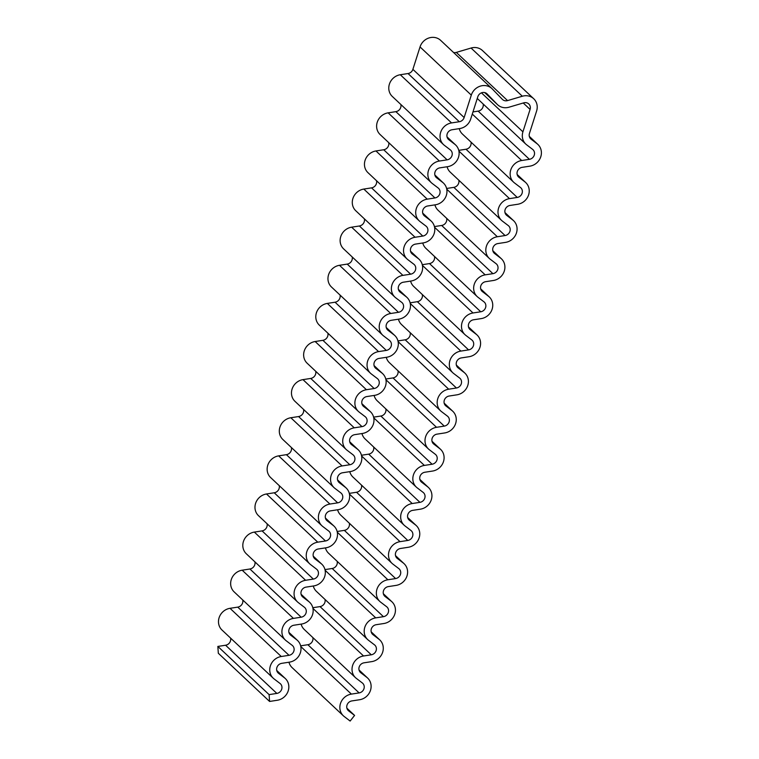 <?xml version="1.0" encoding="UTF-8"?>
<svg xmlns="http://www.w3.org/2000/svg" width="759" height="759" viewBox="0 0 759 759"><rect width="100%" height="100%" fill="white"/><g stroke="black" fill="none" stroke-linecap="round" stroke-linejoin="round"><path stroke-width="1.14" d="M412.668 510.361A5.749 5.275 133.2 0 0 407.906 514.308A5.749 5.275 133.2 0 0 409.11 520.01A5.749 5.275 133.2 0 0 409.49 520.332L415.401 524.849A12.931 11.869 -46.8 0 1 416.255 525.57A12.931 11.869 -46.8 0 1 418.959 538.416A12.931 11.869 -46.8 0 1 408.238 547.286L400.505 548.482A5.749 5.275 133.2 0 0 395.743 552.419A5.749 5.275 133.2 0 0 396.948 558.131A5.749 5.275 133.2 0 0 397.327 558.453L403.238 562.96A12.931 11.869 -46.8 0 1 404.092 563.69A12.931 11.869 -46.8 0 1 406.796 576.527A12.931 11.869 -46.8 0 1 396.075 585.398L388.342 586.593A5.749 5.275 133.2 0 0 383.58 590.53A5.749 5.275 133.2 0 0 384.785 596.242A5.749 5.275 133.2 0 0 385.164 596.565L391.075 601.081A12.931 11.869 -46.8 0 1 391.929 601.802A12.931 11.869 -46.8 0 1 394.633 614.648A12.931 11.869 -46.8 0 1 383.912 623.509L376.179 624.704A5.749 5.275 133.2 0 0 371.417 628.642A5.749 5.275 133.2 0 0 372.622 634.353A5.749 5.275 133.2 0 0 373.001 634.676L378.912 639.192A12.931 11.869 -46.8 0 1 379.766 639.913A12.931 11.869 -46.8 0 1 382.47 652.759A12.931 11.869 -46.8 0 1 371.749 661.62L364.016 662.816A5.749 5.275 133.2 0 0 359.254 666.763A5.749 5.275 133.2 0 0 360.459 672.465A5.749 5.275 133.2 0 0 360.838 672.787L366.749 677.303A12.931 11.869 -46.8 0 1 367.603 678.024A12.931 11.869 -46.8 0 1 370.307 690.87A12.931 11.869 -46.8 0 1 359.586 699.741L351.853 700.927A5.749 5.275 133.2 0 0 347.091 704.874A5.749 5.275 133.2 0 0 348.296 710.576A5.749 5.275 133.2 0 0 348.666 710.898L354.586 715.414L350.136 721.05L344.225 716.534A12.931 11.869 -46.8 0 1 343.372 715.813A12.931 11.869 -46.8 0 1 340.668 702.967A12.931 11.869 -46.8 0 1 351.379 694.106L359.121 692.91A5.749 5.275 133.2 0 0 363.884 688.963A5.749 5.275 133.2 0 0 362.679 683.261A5.749 5.275 133.2 0 0 362.299 682.939L356.388 678.423A12.931 11.869 -46.8 0 1 355.535 677.702A12.931 11.869 -46.8 0 1 352.831 664.856A12.931 11.869 -46.8 0 1 363.552 655.985L371.284 654.799A5.749 5.275 133.2 0 0 376.047 650.852A5.749 5.275 133.2 0 0 374.842 645.141A5.749 5.275 133.2 0 0 374.462 644.827L368.551 640.311A12.931 11.869 -46.8 0 1 367.698 639.59A12.931 11.869 -46.8 0 1 364.994 626.744A12.931 11.869 -46.8 0 1 375.714 617.873L383.447 616.678A5.749 5.275 133.2 0 0 388.21 612.741A5.749 5.275 133.2 0 0 387.005 607.029A5.749 5.275 133.2 0 0 386.625 606.707L380.714 602.2A12.931 11.869 -46.8 0 1 379.861 601.47A12.931 11.869 -46.8 0 1 377.157 588.633A12.931 11.869 -46.8 0 1 387.877 579.762L395.61 578.567A5.749 5.275 133.2 0 0 400.373 574.629A5.749 5.275 133.2 0 0 399.168 568.918A5.749 5.275 133.2 0 0 398.788 568.595L392.877 564.079A12.931 11.869 -46.8 0 1 392.023 563.358A12.931 11.869 -46.8 0 1 389.32 550.512A12.931 11.869 -46.8 0 1 400.04 541.651L407.773 540.455A5.749 5.275 133.2 0 0 412.535 536.518A5.749 5.275 133.2 0 0 411.331 530.807A5.749 5.275 133.2 0 0 410.951 530.484L405.04 525.968A12.931 11.869 -46.8 0 1 404.186 525.247A12.931 11.869 -46.8 0 1 401.483 512.401A12.931 11.869 -46.8 0 1 412.203 503.54L419.936 502.344A5.749 5.275 133.2 0 0 424.698 498.397A5.749 5.275 133.2 0 0 423.494 492.695A5.749 5.275 133.2 0 0 423.114 492.373L417.203 487.857A12.931 11.869 -46.8 0 1 416.349 487.136A12.931 11.869 -46.8 0 1 413.646 474.29A12.931 11.869 -46.8 0 1 424.366 465.419L432.099 464.233A5.749 5.275 133.2 0 0 436.861 460.286A5.749 5.275 133.2 0 0 435.657 454.575A5.749 5.275 133.2 0 0 435.286 454.262L429.366 449.745A12.931 11.869 -46.8 0 1 428.512 449.024A12.931 11.869 -46.8 0 1 425.808 436.178A12.931 11.869 -46.8 0 1 436.529 427.308L444.262 426.112A5.749 5.275 133.2 0 0 449.024 422.175A5.749 5.275 133.2 0 0 447.819 416.463A5.749 5.275 133.2 0 0 447.449 416.141L441.529 411.634A12.931 11.869 -46.8 0 1 440.675 410.904A12.931 11.869 -46.8 0 1 437.971 398.067A12.931 11.869 -46.8 0 1 448.692 389.196L456.425 388.001A5.749 5.275 133.2 0 0 461.187 384.063A5.749 5.275 133.2 0 0 459.992 378.352A5.749 5.275 133.2 0 0 459.612 378.029L453.692 373.513A12.931 11.869 -46.8 0 1 452.838 372.792A12.931 11.869 -46.8 0 1 450.134 359.946A12.931 11.869 -46.8 0 1 460.855 351.085L468.588 349.89A5.749 5.275 133.2 0 0 473.35 345.952A5.749 5.275 133.2 0 0 472.155 340.241A5.749 5.275 133.2 0 0 471.775 339.918L465.855 335.402A12.931 11.869 -46.8 0 1 465.011 334.681A12.931 11.869 -46.8 0 1 462.297 321.835A12.931 11.869 -46.8 0 1 473.018 312.974L480.751 311.778A5.749 5.275 133.2 0 0 485.513 307.831A5.749 5.275 133.2 0 0 484.318 302.129A5.749 5.275 133.2 0 0 483.938 301.807L478.018 297.291A12.931 11.869 -46.8 0 1 477.174 296.57A12.931 11.869 -46.8 0 1 474.46 283.724A12.931 11.869 -46.8 0 1 485.181 274.853L492.914 273.667A5.749 5.275 133.2 0 0 497.676 269.72A5.749 5.275 133.2 0 0 496.481 264.018A5.749 5.275 133.2 0 0 496.101 263.696L490.181 259.18A12.931 11.869 -46.8 0 1 489.337 258.458A12.931 11.869 -46.8 0 1 486.623 245.612A12.931 11.869 -46.8 0 1 497.344 236.742L505.077 235.546A5.749 5.275 133.2 0 0 509.839 231.609A5.749 5.275 133.2 0 0 508.644 225.897A5.749 5.275 133.2 0 0 508.264 225.575L502.344 221.068A12.931 11.869 -46.8 0 1 501.5 220.338A12.931 11.869 -46.8 0 1 498.796 207.501A12.931 11.869 -46.8 0 1 509.507 198.63L517.249 197.435A5.749 5.275 133.2 0 0 522.012 193.498A5.749 5.275 133.2 0 0 520.807 187.786A5.749 5.275 133.2 0 0 520.427 187.464L514.517 182.947A12.931 11.869 -46.8 0 1 513.663 182.226A12.931 11.869 -46.8 0 1 510.959 169.38A12.931 11.869 -46.8 0 1 521.67 160.519L529.412 159.324A5.749 5.275 133.2 0 0 534.175 155.386A5.749 5.275 133.2 0 0 532.97 149.675A5.749 5.275 133.2 0 0 532.59 149.352L526.68 144.836A12.931 11.869 -46.8 0 1 525.826 144.115A12.931 11.869 -46.8 0 1 522.923 131.838L530.076 109.419A5.749 5.275 133.2 0 0 528.786 103.964A5.749 5.275 133.2 0 0 523.729 102.854L508.966 107.209A12.931 11.869 -46.8 0 1 497.581 104.714A12.931 11.869 -46.8 0 1 497.211 104.353L487.155 93.955A5.749 5.275 133.2 0 0 486.993 93.793A5.749 5.275 133.2 0 0 477.828 96.706L470.675 119.125A12.931 11.869 -46.8 0 1 459.764 128.556L452.032 129.751A5.749 5.275 133.2 0 0 447.26 133.698A5.749 5.275 133.2 0 0 448.465 139.4A5.749 5.275 133.2 0 0 448.844 139.722L454.755 144.238A12.931 11.869 -46.8 0 1 455.609 144.96A12.931 11.869 -46.8 0 1 458.313 157.806A12.931 11.869 -46.8 0 1 447.601 166.676L439.859 167.862A5.749 5.275 133.2 0 0 435.097 171.809A5.749 5.275 133.2 0 0 436.302 177.521A5.749 5.275 133.2 0 0 436.681 177.834L442.592 182.35A12.931 11.869 -46.8 0 1 443.446 183.071A12.931 11.869 -46.8 0 1 446.15 195.917A12.931 11.869 -46.8 0 1 435.438 204.788L427.697 205.983A5.749 5.275 133.2 0 0 422.934 209.92A5.749 5.275 133.2 0 0 424.139 215.632A5.749 5.275 133.2 0 0 424.518 215.954L430.429 220.461A12.931 11.869 -46.8 0 1 431.283 221.192A12.931 11.869 -46.8 0 1 433.987 234.028A12.931 11.869 -46.8 0 1 423.275 242.899L415.534 244.094A5.749 5.275 133.2 0 0 410.771 248.032A5.749 5.275 133.2 0 0 411.976 253.743A5.749 5.275 133.2 0 0 412.355 254.066L418.266 258.582A12.931 11.869 -46.8 0 1 419.12 259.303A12.931 11.869 -46.8 0 1 421.824 272.149A12.931 11.869 -46.8 0 1 411.112 281.01L403.371 282.206A5.749 5.275 133.2 0 0 398.608 286.143A5.749 5.275 133.2 0 0 399.813 291.854A5.749 5.275 133.2 0 0 400.192 292.177L406.103 296.693A12.931 11.869 -46.8 0 1 406.957 297.414A12.931 11.869 -46.8 0 1 409.661 310.26A12.931 11.869 -46.8 0 1 398.949 319.122L391.208 320.317A5.749 5.275 133.2 0 0 386.445 324.264A5.749 5.275 133.2 0 0 387.65 329.966A5.749 5.275 133.2 0 0 388.029 330.288L393.94 334.804A12.931 11.869 -46.8 0 1 394.794 335.525A12.931 11.869 -46.8 0 1 397.498 348.372A12.931 11.869 -46.8 0 1 386.786 357.242L379.045 358.428A5.749 5.275 133.2 0 0 374.282 362.375A5.749 5.275 133.2 0 0 375.487 368.077A5.749 5.275 133.2 0 0 375.866 368.4L381.777 372.916A12.931 11.869 -46.8 0 1 382.631 373.637A12.931 11.869 -46.8 0 1 385.335 386.483A12.931 11.869 -46.8 0 1 374.623 395.354L366.882 396.549A5.749 5.275 133.2 0 0 362.119 400.486A5.749 5.275 133.2 0 0 363.324 406.198A5.749 5.275 133.2 0 0 363.703 406.52L369.614 411.027A12.931 11.869 -46.8 0 1 370.468 411.757A12.931 11.869 -46.8 0 1 373.172 424.594A12.931 11.869 -46.8 0 1 362.46 433.465L354.719 434.66A5.749 5.275 133.2 0 0 349.956 438.598A5.749 5.275 133.2 0 0 351.161 444.309A5.749 5.275 133.2 0 0 351.54 444.632L357.451 449.148A12.931 11.869 -46.8 0 1 358.305 449.869A12.931 11.869 -46.8 0 1 361.009 462.715A12.931 11.869 -46.8 0 1 350.288 471.576L342.556 472.772A5.749 5.275 133.2 0 0 337.793 476.709A5.749 5.275 133.2 0 0 338.998 482.42A5.749 5.275 133.2 0 0 339.377 482.743L345.288 487.259A12.931 11.869 -46.8 0 1 346.142 487.98A12.931 11.869 -46.8 0 1 348.846 500.826A12.931 11.869 -46.8 0 1 338.125 509.687L330.393 510.883A5.749 5.275 133.2 0 0 325.63 514.83A5.749 5.275 133.2 0 0 326.835 520.532A5.749 5.275 133.2 0 0 327.214 520.854L333.125 525.37A12.931 11.869 -46.8 0 1 333.979 526.091A12.931 11.869 -46.8 0 1 336.683 538.937A12.931 11.869 -46.8 0 1 325.962 547.808L318.23 548.994A5.749 5.275 133.2 0 0 313.467 552.941A5.749 5.275 133.2 0 0 314.672 558.643A5.749 5.275 133.2 0 0 315.051 558.966L320.962 563.482A12.931 11.869 -46.8 0 1 321.816 564.203A12.931 11.869 -46.8 0 1 324.52 577.049A12.931 11.869 -46.8 0 1 313.799 585.92L306.067 587.115A5.749 5.275 133.2 0 0 301.304 591.052A5.749 5.275 133.2 0 0 302.509 596.764A5.749 5.275 133.2 0 0 302.888 597.077L308.799 601.593A12.931 11.869 -46.8 0 1 309.653 602.323A12.931 11.869 -46.8 0 1 312.357 615.16A12.931 11.869 -46.8 0 1 301.636 624.031L293.904 625.226A5.749 5.275 133.2 0 0 289.141 629.164A5.749 5.275 133.2 0 0 290.346 634.875A5.749 5.275 133.2 0 0 290.716 635.198L296.636 639.714A12.931 11.869 -46.8 0 1 297.49 640.435A12.931 11.869 -46.8 0 1 300.194 653.281A12.931 11.869 -46.8 0 1 289.473 662.142L281.741 663.338A5.749 5.275 133.2 0 0 276.978 667.275A5.749 5.275 133.2 0 0 278.183 672.986A5.749 5.275 133.2 0 0 278.553 673.309L284.473 677.825A12.931 11.869 -46.8 0 1 285.327 678.546A12.931 11.869 -46.8 0 1 288.031 691.392A12.931 11.869 -46.8 0 1 277.31 700.253L269.578 701.449L269.103 694.618L276.845 693.422A5.749 5.275 133.2 0 0 281.608 689.485A5.749 5.275 133.2 0 0 280.403 683.774A5.749 5.275 133.2 0 0 280.024 683.461L274.113 678.944A12.931 11.869 -46.8 0 1 273.259 678.223A12.931 11.869 -46.8 0 1 270.555 665.377A12.931 11.869 -46.8 0 1 281.266 656.507L289.008 655.311A5.749 5.275 133.2 0 0 293.771 651.374A5.749 5.275 133.2 0 0 292.566 645.662A5.749 5.275 133.2 0 0 292.187 645.34L286.276 640.824A12.931 11.869 -46.8 0 1 285.422 640.103A12.931 11.869 -46.8 0 1 282.718 627.257A12.931 11.869 -46.8 0 1 293.429 618.395L301.171 617.2A5.749 5.275 133.2 0 0 305.934 613.263A5.749 5.275 133.2 0 0 304.729 607.551A5.749 5.275 133.2 0 0 304.35 607.228L298.439 602.712A12.931 11.869 -46.8 0 1 297.585 601.991A12.931 11.869 -46.8 0 1 294.881 589.145A12.931 11.869 -46.8 0 1 305.602 580.284L313.334 579.089A5.749 5.275 133.2 0 0 318.097 575.151A5.749 5.275 133.2 0 0 316.892 569.44A5.749 5.275 133.2 0 0 316.512 569.117L310.602 564.601A12.931 11.869 -46.8 0 1 309.748 563.88A12.931 11.869 -46.8 0 1 307.044 551.034A12.931 11.869 -46.8 0 1 317.765 542.173L325.497 540.977A5.749 5.275 133.2 0 0 330.26 537.03A5.749 5.275 133.2 0 0 329.055 531.328A5.749 5.275 133.2 0 0 328.675 531.006L322.765 526.49A12.931 11.869 -46.8 0 1 321.911 525.769A12.931 11.869 -46.8 0 1 319.207 512.923A12.931 11.869 -46.8 0 1 329.928 504.052L337.66 502.856A5.749 5.275 133.2 0 0 342.423 498.919A5.749 5.275 133.2 0 0 341.218 493.208A5.749 5.275 133.2 0 0 340.838 492.895L334.928 488.379A12.931 11.869 -46.8 0 1 334.074 487.657A12.931 11.869 -46.8 0 1 331.37 474.811A12.931 11.869 -46.8 0 1 342.091 465.941L349.823 464.745A5.749 5.275 133.2 0 0 354.586 460.808A5.749 5.275 133.2 0 0 353.381 455.096A5.749 5.275 133.2 0 0 353.001 454.774L347.091 450.258A12.931 11.869 -46.8 0 1 346.237 449.537A12.931 11.869 -46.8 0 1 343.533 436.691A12.931 11.869 -46.8 0 1 354.254 427.829L361.986 426.634A5.749 5.275 133.2 0 0 366.749 422.697A5.749 5.275 133.2 0 0 365.544 416.985A5.749 5.275 133.2 0 0 365.164 416.663L359.254 412.146A12.931 11.869 -46.8 0 1 358.4 411.425A12.931 11.869 -46.8 0 1 355.696 398.579A12.931 11.869 -46.8 0 1 366.417 389.718L374.149 388.523A5.749 5.275 133.2 0 0 378.912 384.585A5.749 5.275 133.2 0 0 377.707 378.874A5.749 5.275 133.2 0 0 377.337 378.551L371.417 374.035A12.931 11.869 -46.8 0 1 370.563 373.314A12.931 11.869 -46.8 0 1 367.859 360.468A12.931 11.869 -46.8 0 1 378.58 351.607L386.312 350.411A5.749 5.275 133.2 0 0 391.075 346.465A5.749 5.275 133.2 0 0 389.879 340.763A5.749 5.275 133.2 0 0 389.5 340.44L383.58 335.924A12.931 11.869 -46.8 0 1 382.726 335.203A12.931 11.869 -46.8 0 1 380.022 322.357A12.931 11.869 -46.8 0 1 390.743 313.486L398.475 312.3A5.749 5.275 133.2 0 0 403.238 308.353A5.749 5.275 133.2 0 0 402.042 302.642A5.749 5.275 133.2 0 0 401.663 302.329L395.743 297.813A12.931 11.869 -46.8 0 1 394.889 297.092A12.931 11.869 -46.8 0 1 392.185 284.245A12.931 11.869 -46.8 0 1 402.906 275.375L410.638 274.179A5.749 5.275 133.2 0 0 415.401 270.242A5.749 5.275 133.2 0 0 414.205 264.53A5.749 5.275 133.2 0 0 413.826 264.208L407.906 259.701A12.931 11.869 -46.8 0 1 407.061 258.971A12.931 11.869 -46.8 0 1 404.348 246.134A12.931 11.869 -46.8 0 1 415.069 237.263L422.801 236.068A5.749 5.275 133.2 0 0 427.564 232.131A5.749 5.275 133.2 0 0 426.368 226.419A5.749 5.275 133.2 0 0 425.989 226.097L420.069 221.581A12.931 11.869 -46.8 0 1 419.224 220.86A12.931 11.869 -46.8 0 1 416.511 208.013A12.931 11.869 -46.8 0 1 427.232 199.152L434.964 197.957A5.749 5.275 133.2 0 0 439.727 194.019A5.749 5.275 133.2 0 0 438.531 188.308A5.749 5.275 133.2 0 0 438.152 187.985L432.232 183.469A12.931 11.869 -46.8 0 1 431.387 182.748A12.931 11.869 -46.8 0 1 428.674 169.902A12.931 11.869 -46.8 0 1 439.395 161.041L447.127 159.845A5.749 5.275 133.2 0 0 451.899 155.899A5.749 5.275 133.2 0 0 450.694 150.197A5.749 5.275 133.2 0 0 450.315 149.874L444.404 145.358A12.931 11.869 -46.8 0 1 443.55 144.637A12.931 11.869 -46.8 0 1 440.846 131.791A12.931 11.869 -46.8 0 1 451.558 122.92L459.299 121.734A5.749 5.275 133.2 0 0 464.147 117.541L471.301 95.122A12.931 11.869 -46.8 0 1 491.908 88.556A12.931 11.869 -46.8 0 1 492.278 88.926L502.335 99.325A5.749 5.275 133.2 0 0 502.496 99.486A5.749 5.275 133.2 0 0 507.562 100.596L522.325 96.232A12.931 11.869 -46.8 0 1 533.71 98.727A12.931 11.869 -46.8 0 1 536.613 111.004L529.45 133.423A5.749 5.275 133.2 0 0 530.74 138.888A5.749 5.275 133.2 0 0 531.12 139.201L537.04 143.717A12.931 11.869 -46.8 0 1 537.884 144.438A12.931 11.869 -46.8 0 1 540.598 157.284A12.931 11.869 -46.8 0 1 529.877 166.155L522.145 167.35A5.749 5.275 133.2 0 0 517.382 171.287A5.749 5.275 133.2 0 0 518.577 176.999A5.749 5.275 133.2 0 0 518.957 177.321L524.877 181.828A12.931 11.869 -46.8 0 1 525.721 182.558A12.931 11.869 -46.8 0 1 528.435 195.395A12.931 11.869 -46.8 0 1 517.714 204.266L509.982 205.461A5.749 5.275 133.2 0 0 505.209 209.399A5.749 5.275 133.2 0 0 506.414 215.11A5.749 5.275 133.2 0 0 506.794 215.433L512.704 219.949A12.931 11.869 -46.8 0 1 513.558 220.67A12.931 11.869 -46.8 0 1 516.262 233.516A12.931 11.869 -46.8 0 1 505.551 242.377L497.809 243.573A5.749 5.275 133.2 0 0 493.046 247.51A5.749 5.275 133.2 0 0 494.251 253.221A5.749 5.275 133.2 0 0 494.631 253.544L500.542 258.06A12.931 11.869 -46.8 0 1 501.395 258.781A12.931 11.869 -46.8 0 1 504.099 271.627A12.931 11.869 -46.8 0 1 493.388 280.488L485.646 281.684A5.749 5.275 133.2 0 0 480.883 285.631A5.749 5.275 133.2 0 0 482.088 291.333A5.749 5.275 133.2 0 0 482.468 291.655L488.379 296.171A12.931 11.869 -46.8 0 1 489.232 296.892A12.931 11.869 -46.8 0 1 491.936 309.738A12.931 11.869 -46.8 0 1 481.225 318.609L473.483 319.795A5.749 5.275 133.2 0 0 468.72 323.742A5.749 5.275 133.2 0 0 469.925 329.453A5.749 5.275 133.2 0 0 470.305 329.767L476.216 334.283A12.931 11.869 -46.8 0 1 477.069 335.004A12.931 11.869 -46.8 0 1 479.773 347.85A12.931 11.869 -46.8 0 1 469.062 356.721L461.32 357.916A5.749 5.275 133.2 0 0 456.557 361.853A5.749 5.275 133.2 0 0 457.762 367.565A5.749 5.275 133.2 0 0 458.142 367.887L464.053 372.394A12.931 11.869 -46.8 0 1 464.906 373.124A12.931 11.869 -46.8 0 1 467.61 385.961A12.931 11.869 -46.8 0 1 456.899 394.832L449.157 396.027A5.749 5.275 133.2 0 0 444.394 399.965A5.749 5.275 133.2 0 0 445.599 405.676A5.749 5.275 133.2 0 0 445.979 405.999L451.89 410.515A12.931 11.869 -46.8 0 1 452.743 411.236A12.931 11.869 -46.8 0 1 455.447 424.082A12.931 11.869 -46.8 0 1 444.736 432.943L436.994 434.139A5.749 5.275 133.2 0 0 432.232 438.076A5.749 5.275 133.2 0 0 433.436 443.787A5.749 5.275 133.2 0 0 433.816 444.11L439.727 448.626A12.931 11.869 -46.8 0 1 440.581 449.347A12.931 11.869 -46.8 0 1 443.284 462.193A12.931 11.869 -46.8 0 1 432.573 471.054L424.831 472.25A5.749 5.275 133.2 0 0 420.069 476.197A5.749 5.275 133.2 0 0 421.273 481.899A5.749 5.275 133.2 0 0 421.653 482.221L427.564 486.737A12.931 11.869 -46.8 0 1 428.418 487.458A12.931 11.869 -46.8 0 1 431.121 500.304A12.931 11.869 -46.8 0 1 420.41 509.175L412.668 510.361M453.569 52.504A5.749 5.275 133.2 0 0 456.301 52.399L471.064 48.035A12.931 11.869 -46.8 0 1 482.449 50.53L533.71 98.727M443.55 144.637L392.289 96.44A12.931 11.869 -46.8 0 1 389.585 83.594A12.931 11.869 -46.8 0 1 400.306 74.733L408.038 73.538A5.749 5.275 133.2 0 0 412.887 69.344L420.04 46.925A12.931 11.869 -46.8 0 1 440.656 40.369L491.908 88.556M431.387 182.748L380.126 134.552A12.931 11.869 -46.8 0 1 377.422 121.706A12.931 11.869 -46.8 0 1 388.143 112.844L395.875 111.649A5.749 5.275 133.2 0 0 400.866 104.495M419.224 220.86L367.963 172.663A12.931 11.869 -46.8 0 1 365.259 159.826A12.931 11.869 -46.8 0 1 375.971 150.956L383.712 149.76A5.749 5.275 133.2 0 0 388.703 142.616M407.061 258.971L355.8 210.784A12.931 11.869 -46.8 0 1 353.096 197.938A12.931 11.869 -46.8 0 1 363.808 189.067L371.549 187.871A5.749 5.275 133.2 0 0 376.53 180.727M394.889 297.092L343.637 248.895A12.931 11.869 -46.8 0 1 340.933 236.049A12.931 11.869 -46.8 0 1 351.645 227.178L359.387 225.992A5.749 5.275 133.2 0 0 364.367 218.839M382.726 335.203L331.474 287.006A12.931 11.869 -46.8 0 1 328.77 274.16A12.931 11.869 -46.8 0 1 339.482 265.299L347.224 264.104A5.749 5.275 133.2 0 0 352.204 256.95M370.563 373.314L319.311 325.118A12.931 11.869 -46.8 0 1 316.607 312.272A12.931 11.869 -46.8 0 1 327.319 303.41L335.061 302.215A5.749 5.275 133.2 0 0 340.041 295.061M358.4 411.425L307.148 363.229A12.931 11.869 -46.8 0 1 304.444 350.392A12.931 11.869 -46.8 0 1 315.156 341.522L322.898 340.326A5.749 5.275 133.2 0 0 327.879 333.182M346.237 449.537L294.985 401.35A12.931 11.869 -46.8 0 1 292.281 388.504A12.931 11.869 -46.8 0 1 302.993 379.633L310.735 378.437A5.749 5.275 133.2 0 0 315.716 371.293M334.074 487.657L282.822 439.461A12.931 11.869 -46.8 0 1 280.118 426.615A12.931 11.869 -46.8 0 1 290.83 417.744L298.572 416.558A5.749 5.275 133.2 0 0 303.553 409.405M321.911 525.769L270.659 477.572A12.931 11.869 -46.8 0 1 267.946 464.726A12.931 11.869 -46.8 0 1 278.667 455.865L286.399 454.669A5.749 5.275 133.2 0 0 291.39 447.516M309.748 563.88L258.496 515.684A12.931 11.869 -46.8 0 1 255.783 502.837A12.931 11.869 -46.8 0 1 266.504 493.976L274.236 492.781A5.749 5.275 133.2 0 0 279.227 485.627M297.585 601.991L246.333 553.795A12.931 11.869 -46.8 0 1 243.62 540.958A12.931 11.869 -46.8 0 1 254.341 532.087L262.073 530.892A5.749 5.275 133.2 0 0 267.064 523.748M285.422 640.103L234.17 591.916A12.931 11.869 -46.8 0 1 231.457 579.07A12.931 11.869 -46.8 0 1 242.178 570.199L249.91 569.003A5.749 5.275 133.2 0 0 254.901 561.859M273.259 678.223L221.998 630.027A12.931 11.869 -46.8 0 1 219.294 617.181A12.931 11.869 -46.8 0 1 230.015 608.31L237.747 607.124A5.749 5.275 133.2 0 0 242.738 599.971M269.103 694.618L217.852 646.431L225.584 645.235A5.749 5.275 133.2 0 0 230.575 638.082M269.578 701.449L218.317 653.252L217.852 646.431M472.971 111.924L478.151 111.127A5.749 5.275 133.2 0 0 483.141 103.983M513.663 182.226L462.402 134.03A12.931 11.869 -46.8 0 1 459.252 128.641M458.768 150.358L465.988 149.238A5.749 5.275 133.2 0 0 470.978 142.094M501.5 220.338L450.239 172.151A12.931 11.869 -46.8 0 1 447.089 166.752M446.605 188.469L453.825 187.359A5.749 5.275 133.2 0 0 458.815 180.206M489.337 258.458L438.076 210.262A12.931 11.869 -46.8 0 1 434.926 204.864M434.442 226.58L441.662 225.47A5.749 5.275 133.2 0 0 446.653 218.317M477.174 296.57L425.913 248.373A12.931 11.869 -46.8 0 1 422.763 242.975M422.279 264.701L429.499 263.582A5.749 5.275 133.2 0 0 434.48 256.428M465.011 334.681L413.75 286.485A12.931 11.869 -46.8 0 1 410.6 281.096M410.107 302.813L417.336 301.693A5.749 5.275 133.2 0 0 422.317 294.549M452.838 372.792L401.587 324.596A12.931 11.869 -46.8 0 1 398.437 319.207M397.944 340.924L405.173 339.804A5.749 5.275 133.2 0 0 410.154 332.66M440.675 410.904L389.424 362.717A12.931 11.869 -46.8 0 1 386.274 357.318M385.781 379.035L393.01 377.925A5.749 5.275 133.2 0 0 397.991 370.772M428.512 449.024L377.261 400.828A12.931 11.869 -46.8 0 1 374.102 395.43M373.618 417.146L380.847 416.036A5.749 5.275 133.2 0 0 385.828 408.883M416.349 487.136L365.098 438.939A12.931 11.869 -46.8 0 1 361.939 433.541M361.455 455.258L368.684 454.148A5.749 5.275 133.2 0 0 373.665 446.994M404.186 525.247L352.935 477.05A12.931 11.869 -46.8 0 1 349.776 471.652M349.292 493.378L356.521 492.259A5.749 5.275 133.2 0 0 361.502 485.115M392.023 563.358L340.772 515.162A12.931 11.869 -46.8 0 1 337.613 509.773M337.129 531.49L344.349 530.37A5.749 5.275 133.2 0 0 349.339 523.226M379.861 601.47L328.609 553.283A12.931 11.869 -46.8 0 1 325.45 547.884M324.966 569.601L332.186 568.491A5.749 5.275 133.2 0 0 337.176 561.337M367.698 639.59L316.446 591.394A12.931 11.869 -46.8 0 1 313.287 585.995M312.803 607.712L320.023 606.602A5.749 5.275 133.2 0 0 325.013 599.449M355.535 677.702L304.283 629.505A12.931 11.869 -46.8 0 1 301.124 624.107M300.64 645.824L307.86 644.714A5.749 5.275 133.2 0 0 312.85 637.56M343.372 715.813L292.111 667.616A12.931 11.869 -46.8 0 1 288.961 662.218M354.586 715.414L346.891 708.185M409.49 520.332L408.769 519.659M427.564 486.737L419.869 479.508M421.653 482.221L420.932 481.548M439.727 448.626L432.032 441.387M433.816 444.11L433.095 443.427M451.89 410.515L444.195 403.276M445.979 405.999L445.258 405.315M464.053 372.394L456.358 365.164M458.142 367.887L457.421 367.204M476.216 334.283L468.521 327.053M470.305 329.767L469.584 329.093M488.379 296.171L480.684 288.942M482.468 291.655L481.747 290.982M500.542 258.06L492.847 250.821M494.631 253.544L493.91 252.861M512.704 219.949L505.01 212.71M506.794 215.433L506.073 214.75M524.877 181.828L517.183 174.598M518.957 177.321L518.236 176.638M537.04 143.717L529.346 136.487M531.12 139.201L530.399 138.527M522.325 96.232L471.064 48.035M507.562 100.596L456.301 52.399M471.301 95.122L420.04 46.925M464.147 117.541L412.887 69.344M459.299 121.734L408.038 73.538M451.558 122.92L400.306 74.733M447.127 159.845L395.875 111.649M439.395 161.041L388.143 112.844M434.964 197.957L383.712 149.76M427.232 199.152L375.971 150.956M422.801 236.068L371.549 187.871M415.069 237.263L363.808 189.067M410.638 274.179L359.387 225.992M402.906 275.375L351.645 227.178M398.475 312.3L347.224 264.104M390.743 313.486L339.482 265.299M386.312 350.411L335.061 302.215M378.58 351.607L327.319 303.41M374.149 388.523L322.898 340.326M366.417 389.718L315.156 341.522M361.986 426.634L310.735 378.437M354.254 427.829L302.993 379.633M349.823 464.745L298.572 416.558M342.091 465.941L290.83 417.744M337.66 502.856L286.399 454.669M329.928 504.052L278.667 455.865M325.497 540.977L274.236 492.781M317.765 542.173L266.504 493.976M313.334 579.089L262.073 530.892M305.602 580.284L254.341 532.087M301.171 617.2L249.91 569.003M293.429 618.395L242.178 570.199M289.008 655.311L237.747 607.124M281.266 656.507L230.015 608.31M276.845 693.422L225.584 645.235M284.473 677.825L276.779 670.586M278.553 673.309L277.832 672.626M296.636 639.714L288.942 632.475M290.716 635.198L289.995 634.515M308.799 601.593L301.105 594.363M302.888 597.077L302.158 596.403M320.962 563.482L313.268 556.252M315.051 558.966L314.321 558.292M333.125 525.37L325.431 518.131M327.214 520.854L326.484 520.171M345.288 487.259L337.594 480.02M339.377 482.743L338.656 482.06M357.451 449.148L349.757 441.909M351.54 444.632L350.819 443.949M369.614 411.027L361.92 403.797M363.703 406.52L362.982 405.837M381.777 372.916L374.083 365.686M375.866 368.4L375.145 367.726M393.94 334.804L386.246 327.565M388.029 330.288L387.308 329.615M406.103 296.693L398.409 289.454M400.192 292.177L399.471 291.494M418.266 258.582L410.572 251.343M412.355 254.066L411.634 253.383M430.429 220.461L422.735 213.232M424.518 215.954L423.797 215.271M442.592 182.35L434.898 175.12M436.681 177.834L435.96 177.16M454.755 144.238L447.07 137.009M448.844 139.722L448.123 139.049M497.211 104.353L484.688 92.579M530.076 109.419L523.245 102.996M522.923 131.838L481.453 92.845M529.412 159.324L478.151 111.127M521.67 160.519L472.288 114.078M517.249 197.435L465.988 149.238M509.507 198.63L458.92 151.069M505.077 235.546L453.825 187.359M497.344 236.742L446.757 189.181M492.914 273.667L441.662 225.47M485.181 274.853L434.594 227.292M480.751 311.778L429.499 263.582M473.018 312.974L422.431 265.403M468.588 349.89L417.336 301.693M460.855 351.085L410.268 303.515M456.425 388.001L405.173 339.804M448.692 389.196L398.105 341.635M444.262 426.112L393.01 377.925M436.529 427.308L385.942 379.747M432.099 464.233L380.847 416.036M424.366 465.419L373.779 417.858M419.936 502.344L368.684 454.148M412.203 503.54L361.616 455.969M407.773 540.455L356.521 492.259M400.04 541.651L349.453 494.081M395.61 578.567L344.349 530.37M387.877 579.762L337.29 532.201M383.447 616.678L332.186 568.491M375.714 617.873L325.127 570.313M371.284 654.799L320.023 606.602M363.552 655.985L312.964 608.424M359.121 692.91L307.86 644.714M351.379 694.106L300.801 646.535M348.666 710.898L347.945 710.225M366.749 677.303L359.054 670.064M360.838 672.787L360.108 672.113M378.912 639.192L371.217 631.953M373.001 634.676L372.271 633.993M391.075 601.081L383.38 593.842M385.164 596.565L384.433 595.881M403.238 562.96L395.543 555.73M397.327 558.453L396.606 557.77M415.401 524.849L407.706 517.619M428.418 487.458L419.85 479.403M440.581 449.347L432.013 441.292M452.743 411.236L444.176 403.171M464.906 373.124L456.339 365.06M477.069 335.004L468.502 326.949M489.232 296.892L480.665 288.837M501.395 258.781L492.828 250.726M513.558 220.67L504.991 212.605M525.721 182.558L517.154 174.494M537.884 144.438L529.317 136.383M285.327 678.546L276.75 670.482M297.49 640.435L288.913 632.37M309.653 602.323L301.076 594.259M321.816 564.203L313.239 556.148M333.979 526.091L325.402 518.036M346.142 487.98L337.565 479.925M358.305 449.869L349.728 441.804M370.468 411.757L361.901 403.693M382.631 373.637L374.064 365.582M394.794 335.525L386.227 327.471M406.957 297.414L398.39 289.359M419.12 259.303L410.553 251.238M431.283 221.192L422.716 213.127M443.446 183.071L434.879 175.016M455.609 144.96L447.042 136.905M497.581 104.714L484.659 92.57M525.826 144.115L477.269 98.461M367.603 678.024L359.026 669.969M379.766 639.913L371.189 631.858M391.929 601.802L383.352 593.737M404.092 563.69L395.515 555.626M416.255 525.57L407.678 517.515"/></g></svg>
